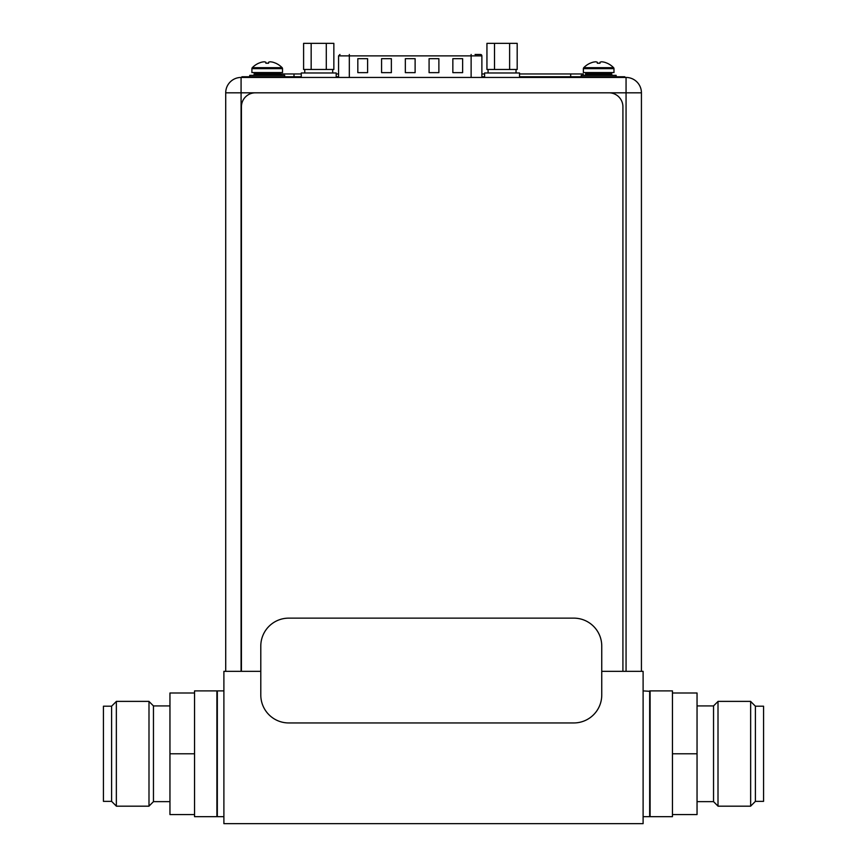 <?xml version="1.0" encoding="UTF-8"?>
<svg xmlns="http://www.w3.org/2000/svg" width="867" height="867" viewBox="0 0 867 867"><rect width="100%" height="100%" fill="white"/><g stroke="black" fill="none" stroke-linecap="round" stroke-linejoin="round"><path stroke-width="1.3" d="M260.794 671.34L223.892 671.34L223.892 823.65L643.108 823.65L643.108 671.34L601.752 671.34M643.108 690.901L650.098 691.313M643.108 816.66L649.676 816.66L649.676 690.901M223.892 690.901L217.324 690.901L217.324 816.66L223.892 816.66M475.062 54.48L479.787 54.48M481.879 77.445L481.879 55.878A1.398 1.398 0 0 0 480.481 54.48M452.845 58.674L462.631 58.674L462.631 72.644L452.845 72.644L452.845 58.674M357.822 58.674L367.608 58.674L367.608 72.644L357.822 72.644L357.822 58.674M429.089 58.674L438.875 58.674L438.875 72.644L429.089 72.644L429.089 58.674M381.578 58.674L391.364 58.674L391.364 72.644L381.578 72.644L381.578 58.674M405.333 58.674L415.12 58.674L415.12 72.644L405.333 72.644L405.333 58.674M336.19 77.445L336.19 72.98L301.261 72.98L301.261 77.445M519.528 77.445L519.528 72.98L484.599 72.98L484.599 77.445M311.166 43.35L303.602 43.35L303.602 69.479L311.166 69.479L311.166 43.35L326.285 43.35L326.285 69.479L311.166 69.479M326.285 69.479L333.849 69.479L333.849 43.35L326.285 43.35M494.504 43.35L486.94 43.35L486.94 69.479L494.504 69.479L494.504 43.35L509.623 43.35L509.623 69.479L494.504 69.479M509.623 69.479L517.187 69.479L517.187 43.35L509.623 43.35M282.512 68.645L251.907 68.645L251.907 72.557L282.512 72.557L282.512 68.645A1.398 1.398 0 0 0 282.122 67.669L252.308 67.669A20.797 20.797 -47.9 0 1 258.691 63.204L258.789 63.204A20.754 20.754 0 0 1 261.346 62.261A20.396 17.665 -90 0 1 264.218 61.806A20.396 10.198 -90 0 1 265.887 62.261L265.887 63.237L268.532 63.237L265.887 63.204M251.907 68.645A1.398 1.398 0 0 1 252.308 67.669M282.122 67.669A20.797 20.797 -95.1 0 0 275.739 63.204L275.739 63.204M268.542 63.204L268.542 62.261A20.396 10.198 90 0 1 270.201 61.806A20.396 17.665 90 0 1 273.083 62.261A20.754 20.754 0 0 1 275.63 63.204M253.023 75.353A1.116 1.116 0 0 0 254.15 74.237L254.15 73.673A1.116 1.116 0 0 1 255.266 72.557M301.261 73.955L281.417 73.955L281.417 75.353A1.116 1.116 0 0 1 280.279 74.237L280.279 73.673A1.116 1.116 0 0 0 279.163 72.557M284.679 76.751L284.679 75.353L249.739 75.353L249.739 76.751M613.977 68.645L583.372 68.645L583.372 72.557L613.977 72.557L613.977 68.645A1.398 1.398 0 0 0 613.576 67.669L583.762 67.669A20.797 20.797 -47.9 0 1 590.145 63.204L590.254 63.204A20.754 20.754 0 0 1 592.8 62.261A20.396 17.665 -90 0 1 595.683 61.806A20.396 10.198 -90 0 1 597.341 62.261L597.341 63.237L599.997 63.237L597.341 63.204M583.372 68.645A1.398 1.398 0 0 1 583.762 67.669M613.576 67.669A20.797 20.797 -95.1 0 0 607.193 63.204L607.193 63.204M599.997 63.204L599.997 62.261A20.396 10.198 90 0 1 601.665 61.806A20.396 17.665 90 0 1 604.537 62.261A20.754 20.754 0 0 1 607.095 63.204M584.488 75.353A1.116 1.116 0 0 0 585.604 74.237L585.604 73.673A1.116 1.116 0 0 1 586.721 72.557M612.85 75.353A1.116 1.116 0 0 1 611.734 74.237L611.734 73.673A1.116 1.116 0 0 0 610.617 72.557M616.134 76.751L616.134 75.353L581.204 75.353L581.204 76.751M241.427 671.34L241.427 106.793A13.97 13.97 0 0 1 255.397 92.812L608.937 92.812A13.97 13.97 0 0 1 622.918 106.793L622.918 671.34M225.713 671.34L225.713 92.812A15.368 15.368 0 0 1 241.08 77.445L626.061 77.445A15.368 15.368 0 0 1 641.428 92.812L641.428 671.34M301.261 76.751L300.611 77.445M300.611 76.751L241.915 76.751L241.915 77.445L241.915 76.751M624.804 77.445L624.804 76.751L519.528 76.751M484.599 76.751L481.879 76.751M338.574 76.751L336.19 76.751M522.79 77.445L522.79 76.751M583.253 73.955L583.253 75.353L583.253 73.955L519.528 73.955M484.599 73.955L481.879 73.955M338.574 73.955L336.19 73.955M288.744 722.948L573.802 722.948A27.95 27.95 0 0 0 601.752 694.998L601.752 646.088A27.95 27.95 0 0 0 573.802 618.138L288.744 618.138A27.95 27.95 0 0 0 260.794 646.088L260.794 694.998A27.95 27.95 0 0 0 288.744 722.948M116.351 753.781L116.351 806.18L148.994 806.18L148.994 701.381L116.351 701.381L116.351 753.781M148.994 701.446L153.459 705.922L153.459 801.639L148.994 806.115M194.544 753.781L194.544 692.993L169.954 692.993L169.954 814.568L194.544 814.568L194.544 753.781L169.954 753.781M194.544 814.568L194.544 816.66L216.902 816.66L216.902 690.901L194.544 690.901L194.544 692.993M111.594 706.204L103.433 706.204L103.433 801.357L111.594 801.357L111.594 706.204L116.351 701.446M750.649 753.781L750.649 701.381L718.006 701.381L718.006 806.18L750.649 806.18L750.649 753.781M718.006 806.115L713.541 801.639L713.541 705.922L718.006 701.446M672.456 753.781L672.456 814.568L697.046 814.568L697.046 692.993L672.456 692.993L672.456 753.781L697.046 753.781M672.456 692.993L672.456 690.901L650.098 690.901L650.098 816.66L672.456 816.66L672.456 814.568M755.406 801.357L763.567 801.357L763.567 706.204L755.406 706.204L755.406 801.357L750.649 806.115M481.879 55.878L471.128 55.878L471.128 54.48M471.128 77.445L471.128 55.878L349.325 55.878L349.325 77.445M349.325 54.48L349.325 55.878L338.574 55.878L338.574 77.445M280.279 73.673L254.15 73.673M254.15 74.237L280.279 74.237M611.734 73.673L585.604 73.673M585.604 74.237L611.734 74.237M626.061 671.34L626.061 77.445A15.368 15.368 0 0 1 641.428 92.812L241.08 92.812L241.08 671.34M241.08 92.812L225.713 92.812A15.368 15.368 0 0 1 241.08 77.445L241.08 92.812M296.135 77.445L296.135 76.751M246.391 76.751L246.391 77.445M620.609 77.445L620.609 76.751M527.266 76.751L527.266 77.445M294 73.955L294 76.751M570.681 76.751L570.681 73.955M338.574 55.878L339.972 54.48M304.75 69.479L304.75 72.98M332.7 69.479L332.7 72.98M488.088 69.479L488.088 72.98M516.038 69.479L516.038 72.98M153.459 801.639L169.954 801.639M153.459 705.922L169.954 705.922M111.594 801.357L116.351 806.115M713.541 705.922L697.046 705.922M713.541 801.639L697.046 801.639M755.406 706.204L750.649 701.446"/></g></svg>

